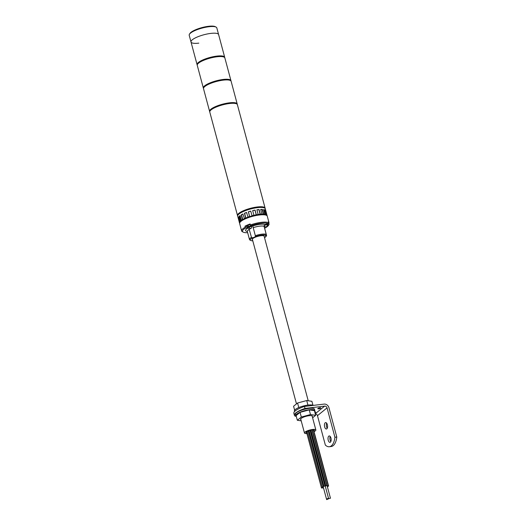 <?xml version="1.0" encoding="UTF-8"?>
<svg xmlns="http://www.w3.org/2000/svg" width="526" height="526" viewBox="0 0 526 526"><rect width="100%" height="100%" fill="white"/><g stroke="black" fill="none" stroke-linecap="round" stroke-linejoin="round"><path stroke-width="0.79" d="M237.66 215.857A14.287 3.623 -15 0 1 237.509 215.542L209.782 112.064A14.287 3.623 -15 0 1 229.573 103.497A14.287 3.623 -15 0 1 237.384 104.667L265.111 208.145A14.287 3.623 -15 0 1 265.137 208.493M237.509 215.542A14.287 3.623 -15 0 1 257.299 206.974A14.287 3.623 -15 0 1 265.111 208.145M209.808 111.466L209.775 111.354A14.11 3.577 -15 0 1 229.323 102.892A14.11 3.577 -15 0 1 237.035 104.049L237.068 104.161M209.756 111.716A14.287 3.623 -15 0 1 209.604 111.4L203.523 88.697A14.287 3.623 -15 0 1 223.313 80.13A14.287 3.623 -15 0 1 231.124 81.3L237.206 104.003A14.287 3.623 -15 0 1 237.233 104.352M209.604 111.4A14.287 3.623 -15 0 1 229.395 102.833A14.287 3.623 -15 0 1 237.206 104.003M203.542 88.098L203.516 87.987A14.11 3.577 -15 0 1 223.057 79.525A14.11 3.577 -15 0 1 230.776 80.682L230.802 80.8M203.49 88.348A14.287 3.623 -15 0 1 203.338 88.033L197.257 65.336A14.287 3.623 -15 0 1 217.054 56.769A14.287 3.623 -15 0 1 224.865 57.939L230.947 80.636A14.287 3.623 -15 0 1 230.973 80.984M203.338 88.033A14.287 3.623 -15 0 1 223.136 79.465A14.287 3.623 -15 0 1 230.947 80.636M189.445 34.243L189.945 33.447A13.577 3.445 -15 0 1 208.526 26.3A13.577 3.445 -15 0 1 215.252 26.662L216.087 27.109A14.287 3.623 165 0 0 209.006 26.727A14.287 3.623 165 0 0 189.445 34.243A14.287 3.623 165 0 0 189.209 35.295L190.997 41.968A14.287 3.623 165 0 0 198.808 43.139M210.794 33.401A14.287 3.623 165 0 0 190.997 41.968A14.287 3.623 -15 0 1 210.794 33.401A14.287 3.623 -15 0 1 218.606 34.571A14.287 3.623 165 0 0 210.794 33.401M197.23 64.981A14.287 3.623 -15 0 1 197.079 64.665A14.287 3.623 -15 0 1 216.876 56.098A14.287 3.623 -15 0 1 224.687 57.268L216.817 27.898A14.287 3.623 165 0 0 216.087 27.109M239.968 222.386A13.755 3.491 -15 0 1 259.042 214.503A13.755 3.491 -15 0 1 266.406 215.305M323.51 487.891L323.142 488.128L323.582 488.148M322.497 487.793L321.754 488.115L322.497 487.793M322.149 487.365L321.406 487.687L322.149 487.365M322.984 486.688L322.241 487.01L322.984 486.688M324.673 486.017L323.931 486.34L324.673 486.017M326.58 485.616L325.837 485.932L326.58 485.616M237.713 215.614L237.68 215.496A14.11 3.577 -15 0 1 257.227 207.034A14.11 3.577 -15 0 1 264.94 208.191L264.972 208.309M239.692 222.919L239.501 222.971A14.287 3.623 -15 0 1 239.475 222.886L237.686 216.212A14.287 3.623 -15 0 1 257.477 207.645A14.287 3.623 -15 0 1 265.295 208.815L267.083 215.489A14.287 3.623 -15 0 1 267.109 215.838M239.475 222.886A14.287 3.623 -15 0 1 239.455 222.465L238.206 217.79L238.672 217.606M238.633 217.698L239.882 222.373L240.204 221.643L239.777 221.735L238.528 217.06A14.287 3.623 165 0 0 238.206 217.79M239.777 221.735A14.287 3.623 -15 0 1 240.329 221.098L239.08 216.423L240.185 215.791M239.468 216.377L240.717 221.051L241.769 220.203L241.381 220.249L240.126 215.575A14.287 3.623 165 0 0 239.08 216.423M241.381 220.249A14.287 3.623 -15 0 1 242.473 219.546L241.217 214.871L242.933 214.128M241.533 214.878L242.782 219.552L244.452 218.658L242.894 213.983A14.287 3.623 165 0 0 241.217 214.871M244.143 218.658A14.287 3.623 -15 0 1 245.668 217.961L244.419 213.286L246.582 212.563M244.623 213.339L245.872 218.014L248.002 217.166L246.549 212.445A14.287 3.623 165 0 0 244.419 213.286M247.799 217.12A14.287 3.623 -15 0 1 249.613 216.495L248.357 211.82L250.77 211.215M248.436 211.912L249.692 216.587L252.072 215.877L250.744 211.11A14.287 3.623 165 0 0 248.357 211.82M251.993 215.778A14.287 3.623 -15 0 1 253.913 215.292L252.664 210.617A14.287 3.623 165 0 1 255.064 210.104L256.313 214.779A14.287 3.623 -15 0 1 258.154 214.47L256.905 209.795A14.287 3.623 165 0 1 258.016 209.644A14.287 3.623 165 0 1 259.081 209.532L260.337 214.207A14.287 3.623 -15 0 1 261.915 214.108L260.666 209.433A14.287 3.623 165 0 1 262.415 209.447L263.671 214.121A14.287 3.623 -15 0 1 264.834 214.246L263.579 209.572A14.287 3.623 165 0 1 264.729 209.861L265.985 214.536A14.287 3.623 -15 0 1 266.616 214.864L265.367 210.196A14.287 3.623 165 0 1 265.801 210.729L267.05 215.404A14.287 3.623 -15 0 1 267.083 215.489M266.616 214.864L266.195 214.996L266.472 215.338M264.834 214.246L265.985 214.536M261.915 214.108L263.671 214.121M258.154 214.47L260.337 214.207M253.913 215.292L256.313 214.779M240.717 221.051L240.329 221.098M239.882 222.373L239.455 222.465M252.69 210.729L255.064 210.104M255.005 210.236L256.254 214.904M256.938 209.92L259.081 209.532M258.897 209.683L260.153 214.358M260.705 209.598L262.415 209.447M262.119 209.611L263.368 214.279M263.651 209.835L264.729 209.861M264.348 210.012L265.604 214.687M266.465 214.91L266.597 215.404M328.152 498.97L326.672 499.615L328.152 498.97M329.887 498.221L328.402 498.858L329.887 498.221M327.994 498.444L326.508 499.089L327.994 498.444M264.249 236.674A6.253 1.585 165 0 0 264.328 236.259A6.253 1.585 165 0 0 260.909 235.747A6.253 1.585 165 0 0 252.25 239.501A6.253 1.585 165 0 0 252.519 239.817M244.978 226.2A14.287 3.623 165 0 1 250.12 223.964L250.389 224.97A14.287 3.623 -15 0 1 261.415 222.327A14.287 3.623 -15 0 1 268.628 222.787L268.365 221.788A14.287 3.623 165 0 1 268.957 222.498L267.261 216.153A14.287 3.623 165 0 0 259.45 214.983A14.287 3.623 165 0 0 239.652 223.557L241.618 230.894A14.287 3.623 -15 0 1 245.248 227.199L244.978 226.2L246.733 226.456A3.215 0.815 165 0 0 247.259 226.482M245.248 227.199L245.833 227.929A13.577 3.445 165 0 0 243.183 232.13L242.348 231.683A14.287 3.623 -15 0 1 241.618 230.894M253.197 227.673L255.347 235.687A8.929 2.268 -15 0 1 266.228 234.386L264.085 226.371A8.929 2.268 165 0 0 259.706 226.16A8.929 2.268 165 0 0 253.197 227.673L252.927 226.443M245.833 227.929L247.181 228.126A3.215 0.815 165 0 0 247.72 228.153L248.114 228.212M243.183 232.13A13.577 3.445 165 0 0 247.266 232.696L247.582 232.439M264.085 226.371L264.92 224.536A3.215 0.815 165 0 1 265.715 224.293L268.102 223.649A13.577 3.445 165 0 0 250.968 225.693L250.389 224.97M264.92 224.536A10.362 2.63 -15 0 0 259.949 224.332A10.362 2.63 -15 0 0 252.69 225.996A3.215 0.815 165 0 0 252.322 225.891L250.968 225.693M264.571 226.542L264.44 227.548L266.583 235.556L266.163 236.213A8.219 2.084 165 0 1 266.09 236.358L266.583 235.556M251.481 237.364L252.5 237.851A8.219 2.084 165 0 0 250.77 240.461L249.935 240.014A8.929 2.268 -15 0 1 249.482 239.521A8.929 2.268 -15 0 1 251.481 237.364L249.022 228.79M268.175 223.524L268.832 223.346A14.287 3.623 165 0 0 268.957 222.498M268.832 223.346L269.102 224.346A14.287 3.623 -15 0 1 268.99 224.549L268.49 225.345A13.577 3.445 165 0 0 268.569 225.207L269.102 224.346M264.617 228.205A13.577 3.445 165 0 0 268.49 225.345M267.958 225.371L268.569 225.207M252.5 237.851A3.215 0.815 165 0 0 255.307 236.628L255.347 235.687M250.77 240.461A8.219 2.084 165 0 0 252.782 240.809M264.519 237.667A8.219 2.084 165 0 0 266.09 236.358M266.228 234.386L265.906 235.359A3.215 0.815 165 0 0 265.525 235.918A3.215 0.815 165 0 0 266.163 236.213M265.906 235.359A8.219 2.084 165 0 0 255.307 236.628M268.628 222.787L268.102 223.649M313.864 431.064A4.287 1.085 165 0 0 314.305 430.373A4.287 1.085 165 0 0 311.957 430.018A4.287 1.085 165 0 0 306.02 432.589A4.287 1.085 165 0 0 306.743 432.97M314.022 431.655A5.898 1.493 165 0 0 315.856 429.959A5.898 1.493 165 0 0 312.635 429.472A5.898 1.493 165 0 0 304.469 433.01A5.898 1.493 165 0 0 306.901 433.562M266.399 226.739L267.938 224.891L267.76 224.227A1.966 0.5 165 0 0 267.76 224.227L267.76 224.227A1.966 0.5 165 0 0 267.432 224.056A1.966 0.5 165 0 0 266.353 224.115M267.793 224.359L266.879 223.977M268.05 224.148L267.931 223.695M250.586 228.632C251.257 228.442 251.638 227.843 251.737 226.831L251.56 226.167A1.966 0.5 165 0 0 251.231 225.989A1.966 0.5 165 0 0 249.515 226.2A1.966 0.5 165 0 0 248.588 226.515A1.966 0.5 165 0 0 247.943 226.877A1.966 0.5 165 0 0 247.759 227.186L247.943 227.85A1.966 0.5 165 0 1 248.765 227.186L250.586 228.632C249.646 229.191 248.772 228.928 247.943 227.85M251.592 226.292L250.613 225.904L249.515 226.2L248.423 226.496L247.799 227.317M250.613 225.904L250.251 224.569L248.062 225.161L247.115 225.93L247.47 227.265M248.423 226.496L248.062 225.161M312.963 405.276L311.898 401.305L306.717 400.542L297.558 403.015L293.58 406.25L294.632 410.188M307.934 405.092L306.717 400.542M298.775 407.565L297.558 403.015M313.2 405.401A9.935 2.518 165 0 0 308.157 405.066A9.935 2.518 165 0 0 294.396 411.023L294.547 411.575M314.929 412.608A1.539 0.388 165 0 0 315.672 412.042A1.539 0.388 165 0 0 314.831 411.917A1.539 0.388 165 0 0 314.745 411.93M318.631 408.827A1.539 0.388 165 0 0 320.761 407.906A1.539 0.388 165 0 0 319.92 407.775A1.539 0.388 165 0 0 317.796 408.702A1.539 0.388 165 0 0 318.631 408.827M330.4 442.169A3.228 1.539 -96.8 0 0 331.051 438.5A3.228 1.539 -96.8 0 0 329.21 435.942A3.228 1.539 -96.8 0 0 328.783 436.133A3.228 1.539 -96.8 0 0 328.132 439.795A3.228 1.539 -96.8 0 0 329.973 442.353A3.228 1.539 -96.8 0 0 330.4 442.169M326.824 428.815A3.228 1.539 -96.8 0 0 327.468 425.146A3.228 1.539 -96.8 0 0 325.627 422.588A3.228 1.539 -96.8 0 0 325.206 422.779A3.228 1.539 -96.8 0 0 324.555 426.448A3.228 1.539 -96.8 0 0 326.396 429.006A3.228 1.539 -96.8 0 0 326.824 428.815M331.38 445.824A15.563 7.423 -96.8 0 0 334.917 437.257L336.791 437.034A15.563 7.423 83.2 0 1 333.254 445.601A15.563 7.423 83.2 0 1 331.202 446.515L329.329 446.738A15.563 7.423 -96.8 0 0 331.38 445.824M330.828 441.577A3.228 1.539 83.2 0 1 330.223 436.501M327.251 428.223A3.228 1.539 83.2 0 1 326.646 423.147M315.232 413.752L324.641 406.105L305.001 408.452A15.563 3.945 165 0 0 294.389 415.27L293.856 413.272A15.563 3.945 -15 0 1 304.462 406.447L324.108 404.099A4.287 3.61 -129.1 0 1 328.921 407.657L336.791 437.034M315.271 413.883A2.143 1.802 -129.1 0 1 317.467 415.672L325.338 445.049A15.563 7.423 -96.8 0 0 329.329 446.738M324.641 406.105A2.143 1.802 -129.1 0 1 327.047 407.88L334.917 437.257M294.389 415.27A15.563 3.945 165 0 0 295.415 416.244L296.033 416.171M305.001 408.452L304.462 406.447M312.299 416.697A6.148 1.558 165 0 0 312.431 416.204A6.148 1.558 165 0 0 309.071 415.704A6.148 1.558 165 0 0 300.556 419.386A6.148 1.558 165 0 0 300.918 419.748M312.602 417.802L315.653 415.323L314.403 410.648L309.222 409.892L300.063 412.364L296.085 415.599L297.335 420.267L301.207 420.839M315.653 415.323L310.471 414.56L301.313 417.039L297.335 420.267M309.222 409.892L310.471 414.56M300.063 412.364L301.313 417.039M314.601 411.385A9.935 2.518 165 0 0 314.837 410.55L314.476 409.215A9.935 2.518 165 0 0 309.051 408.406A9.935 2.518 165 0 0 295.29 414.357L295.651 415.691A9.935 2.518 165 0 0 296.269 416.296M314.837 410.55A9.935 2.518 165 0 0 309.406 409.741A9.935 2.518 165 0 0 295.651 415.691M327.974 485.623L327.231 485.945L327.974 485.623M328.316 486.05L327.58 486.372L328.316 486.05M327.442 486.997L327.777 486.774L327.376 486.747M197.283 64.737L197.25 64.619A14.11 3.577 -15 0 1 216.797 56.157A14.11 3.577 -15 0 1 224.517 57.314L224.543 57.433M224.687 57.268A14.287 3.623 -15 0 1 224.714 57.617M247.319 231.466A10.362 2.63 -15 0 1 247.72 228.153M249.331 229.356A8.929 2.268 165 0 0 247.332 231.512L247.319 231.262M264.775 226.68A10.362 2.63 -15 0 1 264.4 226.976M246.733 226.456L247.181 228.126M264.144 225.91L264.151 225.95C265.939 227.554 267.195 227.199 267.938 224.898A1.966 0.5 165 0 0 267.938 224.891A1.966 0.5 165 0 0 267.938 224.898A1.966 0.5 165 0 0 265.9 224.924A1.966 0.5 165 0 0 264.144 225.91A1.966 0.5 165 0 0 264.144 225.917L264.059 225.601M251.737 226.831A1.966 0.5 165 0 0 250.672 226.673A1.966 0.5 165 0 0 248.765 227.186M317.467 415.672L327.047 407.88M323.142 488.128L322.839 486.991M321.754 488.115L321.649 487.74M322.786 487.839L322.576 487.05M321.406 487.687L306.461 431.899M322.445 487.411L322.346 487.063M322.241 487.01L307.329 431.366M323.273 486.734L308.321 430.932M323.931 486.34L309.018 430.689M324.969 486.063L310.051 430.386M325.837 485.932L310.905 430.189M326.876 485.656L311.964 430.018M326.672 499.615L326.541 499.128M330.473 498.306L312.168 429.998M326.508 499.089L323.22 486.82M328.579 498.53L310.307 430.321M249.482 239.521L247.332 231.512M304.469 433.01L300.688 418.9M296.48 403.889L252.322 239.087M308.216 400.766L264.059 235.944M315.856 429.959L312.076 415.842M327.231 485.945L312.24 429.992M328.263 485.669L313.338 429.966M327.58 486.372L327.474 485.998M328.612 486.096L313.581 429.992M327.777 486.774L327.685 486.425M190.997 41.968L197.079 64.665"/></g></svg>
